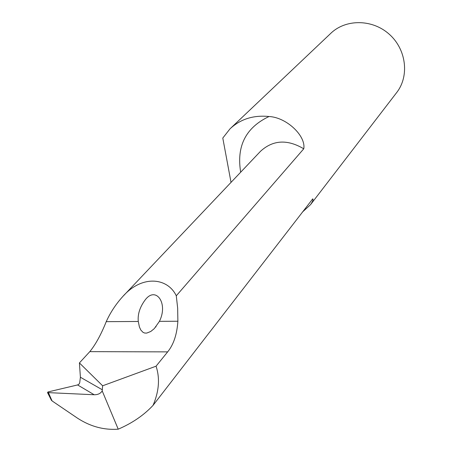 <?xml version="1.0" encoding="UTF-8"?>
<svg xmlns="http://www.w3.org/2000/svg" width="452" height="452" viewBox="0 0 452 452"><rect width="100%" height="100%" fill="white"/><g stroke="black" fill="none" stroke-linecap="round" stroke-linejoin="round"><path stroke-width="0.68" d="M230.757 128.131L330.565 33.555C345.401 18.922 372.126 18.944 389.082 34.081C406.195 49.036 409.58 75.603 396.963 92.197L396.314 93.044M50.963 399.404L52.087 400.935L77.332 418.066C90.242 426.502 103.87 430.202 118.221 429.18C132.233 423.162 143.838 415.224 153.047 405.371C159.059 391.336 160.064 378.273 156.059 366.188L167.652 351.882C173.579 344.661 176.986 334.446 177.879 321.231L177.659 308.117L176.286 295.8L303.761 148.793C306.123 136.052 286.67 117.367 269.042 116.514C245.82 127.52 236.368 146.081 240.684 172.195M153.047 405.371L312.722 198.88C313.575 199.247 312.852 201.168 310.552 204.643L396.963 92.197M302.394 212.101L310.552 204.643M231.034 182.376L222.791 138.058L230.011 128.837C240.464 119.068 253.476 114.961 269.042 116.514M176.286 295.8C167.635 277.528 141.826 274.641 122.582 296.744C115.757 304.332 110.305 312.637 106.231 321.666C101.067 334.548 95.592 344.537 89.801 351.645L79.416 362.922L80.4 377.239L79.699 382.861L78.953 384.211L77.603 384.94L47.952 391.963L47.533 392.596L94.214 394.754C97.965 394.771 100.626 393.489 102.197 390.901L118.221 429.18M159.437 321.344L154.245 328.661L150.776 331.474L146.725 333.09L144.753 333.056L143.098 332.406L140.804 330.022L139.385 326.909L138.289 321.474C137.561 314.225 139.883 306.998 145.267 299.789C155.528 286.297 167.737 302.23 160.217 319.62L159.437 321.344L177.879 321.231M156.059 366.188L102.638 385.788L79.416 362.922M102.638 385.788L102.197 390.901M52.087 400.935L48.42 392.715M167.652 351.882L89.801 351.645M138.289 321.474L106.231 321.666M123.515 295.761L260.522 151.279C272.929 139.917 287.342 139.086 303.761 148.793M102.372 389.822L80.4 377.239M77.603 384.94L94.214 394.754M312.179 199.434L312.722 198.88M51.46 400.393L47.533 392.596M155.731 327.039L156.036 326.683"/></g></svg>
